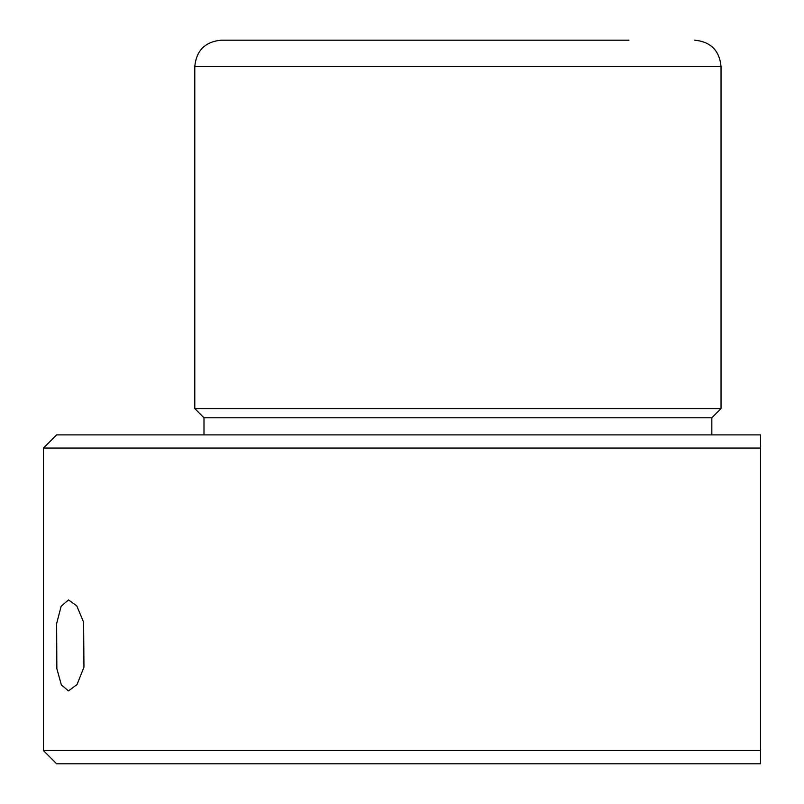<?xml version="1.0" encoding="UTF-8"?>
<svg xmlns="http://www.w3.org/2000/svg" width="804" height="804" viewBox="0 0 804 804"><rect width="100%" height="100%" fill="white"/><g stroke="black" fill="none" stroke-linecap="round" stroke-linejoin="round"><path stroke-width="1.21" d="M56.632 623.582L61.154 606.266L68.481 599.895L76.762 605.854L83.606 622.165L83.948 667.209L77.033 684.526L68.481 690.887L61.355 684.928L56.843 668.616L56.632 623.582M203.995 434.894L203.995 417.789L194.789 408.583L194.789 66.511C196.347 50.531 205.12 41.758 221.1 40.2L307.821 40.2M221.1 40.2L628.949 40.2M194.789 408.583L721.037 408.583L721.037 66.511C719.479 50.531 710.716 41.758 694.726 40.2M203.995 417.789L711.831 417.789L721.037 408.583M56.642 434.894L760.514 434.894L760.514 448.049L43.486 448.049L56.642 434.894M94.219 750.645L760.514 750.645L760.514 448.049L760.514 763.8L56.642 763.8L43.486 750.645L94.219 750.645M194.789 66.511L721.037 66.511M711.831 434.894L711.831 417.789M43.486 750.645L43.486 448.049"/></g></svg>
